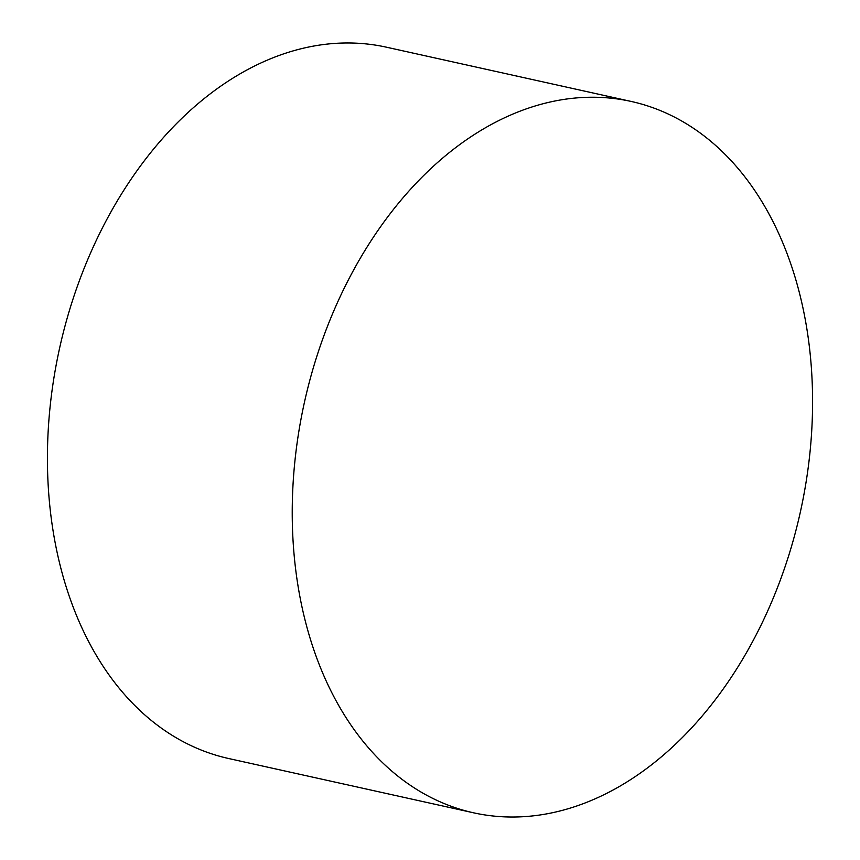 <?xml version="1.0" encoding="UTF-8"?>
<svg xmlns="http://www.w3.org/2000/svg" width="860" height="860" viewBox="0 0 860 860"><rect width="100%" height="100%" fill="white"/><g stroke="black" fill="none" stroke-linecap="round" stroke-linejoin="round"><path stroke-width="1.29" d="M631.251 101.458L386.441 47.192A364.307 253.958 102.5 0 0 301.419 48.676A364.307 253.958 102.5 0 0 50.041 407.371A364.307 253.958 102.5 0 0 228.749 758.541L473.559 812.808A364.307 253.958 102.5 0 0 558.581 811.324A364.307 253.958 102.5 0 0 809.959 452.629A364.307 253.958 102.5 0 0 631.251 101.458A364.307 253.958 102.5 0 0 546.218 102.942A364.307 253.958 102.5 0 0 294.851 461.637A364.307 253.958 102.5 0 0 473.559 812.808"/></g></svg>

